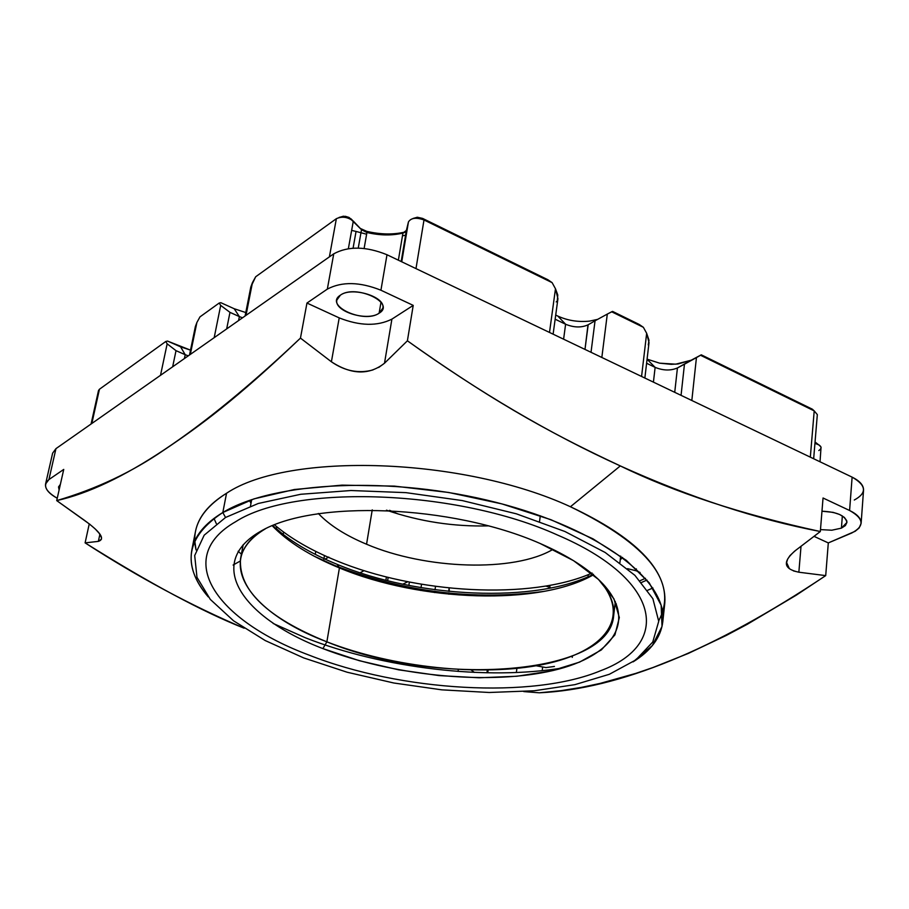 <?xml version="1.0" encoding="UTF-8"?>
<svg xmlns="http://www.w3.org/2000/svg" width="909" height="909" viewBox="0 0 909 909"><rect width="100%" height="100%" fill="white"/><g stroke="black" fill="none" stroke-linecap="round" stroke-linejoin="round"><path stroke-width="1.36" d="M614.973 604.553L616.359 603.951L614.973 604.553M647.742 590.236L652.923 587.975L647.742 590.236M854.29 500.018C867.175 493.008 866.459 485.383 852.119 477.134L386.995 254.747C366.032 246.271 348.283 245.964 333.751 253.816L327.331 289.107L333.751 253.816L55.96 448.637L52.631 453.148L55.96 448.637L48.916 479.566L55.96 448.637L333.751 253.816C348.283 245.964 366.032 246.271 386.995 254.747L380.928 290.221L386.995 254.747L852.119 477.134L849.597 510.494L823.043 498.007L820.327 531.526C756.902 519.391 690.226 497.518 620.302 465.919C550.24 434.093 479.27 392.381 407.402 340.795L384.496 363.225L391.904 319.127C377.315 326.411 359.759 326.001 339.216 317.889L331.399 361.782C344.897 371.122 358.782 373.826 373.031 369.906M646.992 580.044L641.618 582.419L646.992 580.044M378.655 367.486L384.496 363.225L391.904 319.127L413.22 305.39L391.904 319.127C377.315 326.411 359.759 326.001 339.216 317.889L306.958 303.049L327.331 289.107C341.932 281.426 359.794 281.801 380.928 290.221L413.22 305.39L380.928 290.221C359.794 281.801 341.932 281.426 327.331 289.107L306.958 303.049L300.459 338.103C200.514 432.548 119.261 486.713 56.71 500.598L90.286 524.641M789.353 568.659L786.615 562.557L787.58 559.217L789.898 555.683L794.58 551.195L820.327 531.526C741.335 514.312 674.66 492.439 620.302 465.919C560.342 437.729 502.347 408.255 407.402 340.795L413.22 305.39L407.402 340.795L384.496 363.225C369.111 375.303 351.419 374.826 331.399 361.782L300.459 338.103L306.958 303.049L339.216 317.889L331.399 361.782L300.459 338.103C235.476 400.13 199.866 425.889 164.472 449.716C131.998 472.101 96.081 489.053 56.71 500.598L84.435 520.312C100.729 532.174 105.376 539.196 98.354 541.378L101.478 539.128L101.422 537.526L99.172 533.288L95.229 528.947M793.375 570.875L798.852 572.216C783.319 568.909 782.285 561.614 795.727 550.309L820.327 531.526L823.043 498.007L849.597 510.494C857.414 514.312 861.255 518.619 861.118 523.391L859.13 527.993L855.13 531.299L828.304 542.923L851.813 532.969C864.777 526.141 864.027 518.641 849.597 510.494L852.119 477.134C859.88 480.997 863.698 485.361 863.539 490.224L861.118 523.391M539.31 692.806C618.881 689.079 714.349 650.015 825.713 575.613L798.852 572.216L801.022 546.354L798.852 572.216L825.713 575.613L828.304 542.923L814.089 536.378L828.304 542.923L825.713 575.613L796.182 595.225L747.243 624.313L726.223 635.471L688.272 653.446L653.116 667.467L635.777 673.399L600.122 683.409L581.181 687.431L561.035 690.658L539.31 692.806L523.743 691.579L539.31 692.806M542.616 667.297L542.184 670.66L542.616 667.297M85.105 542.866C137.963 577.101 190.981 605.553 244.157 628.21C202.877 611.927 149.871 583.476 85.105 542.866L89.264 523.834L85.105 542.866L98.354 541.378L85.105 542.866M458.341 669.513L458.068 671.433L458.341 669.513M57.244 498.257C48.745 493.53 44.859 488.769 45.586 483.974L48.916 479.566L63.744 469.419L48.916 479.566C42.553 485.042 45.325 491.269 57.244 498.257M63.744 469.419L56.71 500.598L63.744 469.419M59.108 489.985L58.54 486.929L60.369 484.395L58.54 486.929L59.108 489.985M379.121 313.185C367.418 321.843 333.762 311.423 336.875 300.004L340.386 295.175C351.885 286.301 385.995 296.823 382.814 308.185L379.121 313.185L380.996 302.208L379.121 313.185C396.449 303.095 355.567 283.892 340.386 295.175C323.695 305.538 364.032 324.104 379.121 313.185M841.416 528.14L831.803 530.22L820.486 529.606L831.803 530.22L841.416 528.14L842.348 515.937L841.416 528.14L845.381 525.572L846.938 522.402L846.722 520.709L844.336 517.391L839.609 514.483L833.133 512.358L821.975 511.21C837.098 511.892 845.415 515.63 846.927 522.425L841.416 528.14M167.506 341.068L180.573 346.818L185.209 354.692L188.277 355.828L185.209 354.692L184.413 358.544L185.209 354.692L176.016 350.669L185.209 354.692L180.573 346.818L190.504 350.135L167.506 341.068L165.79 341.477L167.154 343.829L160.518 375.303L167.154 343.829L165.79 341.477L167.506 341.068M220.842 302.697L234.192 308.73L239.374 316.605L242.51 317.798L239.374 316.605L238.59 320.547L239.374 316.605L229.977 312.366L239.374 316.605L234.192 308.73L245.782 312.548L234.192 308.73L220.842 302.697L219.171 303.049L220.694 305.39L214.183 337.671L220.694 305.39L219.171 303.049L199.98 316.866L196.889 322.49L199.98 316.866L219.171 303.049L220.842 302.697M359.646 227.886L353.271 221.251L361.509 229.693L366.929 232.499L364.123 248.464L366.929 232.499C379.939 235.533 391.938 235.726 402.948 233.068L406.403 230.386L401.176 261.531L408.448 221.91L401.744 261.803L408.448 221.91C411.05 217.853 416.231 217.206 424.003 219.967C416.231 217.206 411.05 217.853 408.448 221.91L406.403 230.386L402.948 233.068C391.938 235.726 379.939 235.533 366.929 232.499L361.509 229.693L348.988 217.421L343.454 216.194L338.898 217.558M350.954 218.819L352.215 220.148L348.988 217.421L345.363 216.308L339.671 217.217M366.747 231.352L366.929 232.499L366.747 231.352C380.678 234.602 393.529 234.806 405.323 231.954L402.948 233.068L405.323 231.954C393.529 234.806 380.678 234.602 366.747 231.352L360.305 228.432M413.084 218.444L417.367 217.251L422.594 218.41L547.934 279.767L552.127 282.654L555.479 288.778L552.127 282.654L547.934 279.767L422.594 218.41L424.003 219.967L415.981 268.61L424.003 219.967L552.127 282.654L424.003 219.967L422.594 218.41L417.231 217.251L412.947 218.558M555.717 315.059L557.842 316.093L565.603 324.24C573.965 327.649 581.487 327.831 588.18 324.774L595.054 320.786L591.02 352.294L595.054 320.786L588.18 324.774L584.987 349.408L587.998 324.877C581.294 327.819 573.829 327.615 565.603 324.24L563.603 339.193L565.603 324.24L555.149 319.207L565.603 324.24L557.842 316.093C567.716 320.593 578.283 322.263 589.555 321.116C578.283 322.263 567.716 320.593 557.842 316.093L555.717 315.059M597.486 319.4L589.555 321.116L597.486 319.4M612.575 311.401L639.186 324.433L643.367 327.297L646.663 333.296L641.572 376.462L646.663 333.296L643.367 327.297L611.666 311.787L607.303 314.082L612.575 311.401L611.666 311.787L643.367 327.297L639.186 324.433L612.575 311.401M814.214 410.891L812.362 409.198L701.282 354.828L696.442 357.601L691.829 400.494L696.442 357.601L701.282 354.828L677.432 367.963L684.466 364.191L677.432 367.963L674.728 392.313L677.432 367.963C670.637 370.838 663.195 370.645 655.128 367.361L647.06 359.248L655.128 367.361L653.423 382.132L655.128 367.361L646.594 363.248L655.128 367.361C663.195 370.645 670.637 370.838 677.432 367.963L691.204 360.214L677.955 363.975L671.194 364.327L659.604 363.168L647.072 359.146L659.604 363.168L675.739 364.179L691.204 360.214L701.282 354.828L812.362 409.198L814.214 410.891L810.328 457.147L814.214 410.891L700.566 355.283L814.214 410.891L817.327 414.618L813.657 458.738M815.623 442.433L818.236 444.49L815.032 442.228M398.392 514.062L389.586 510.324L398.392 514.062M356.055 231.443L366.634 234.227L356.055 231.443L353.078 248.18L356.055 231.443L351.635 230.386L356.055 231.443M402.494 235.772L406.221 235.147L402.494 235.772M99.445 389.245L165.79 341.477L99.445 389.245L91.843 423.469L99.445 389.245L98.502 390.552L91.07 424.014M276.734 526.743L276.381 528.674L282.994 534.31L276.381 528.674L276.734 526.743M315.753 551.399L315.241 554.354L315.753 551.399M325.058 559.103L328.808 557.103L325.058 559.103M323.945 558.592L324.468 555.547L323.945 558.592M363.18 571.159L360.066 572.772L363.18 571.159M360.987 572.295L360.873 573.034L360.987 572.295M360.566 574.874L360.43 575.681L360.566 574.874M636.164 570.784L640.084 572.488L636.164 570.784L636.38 568.909L636.164 570.784L627.528 568.659L636.164 570.784M820.02 461.783L821.054 447.194L819.032 444.933L814.93 443.365C821.441 445.433 822.736 447.83 818.816 450.546M681.057 395.347L684.466 364.191L681.057 395.347M607.303 314.082L601.838 357.464L607.303 314.082L595.077 320.775L607.303 314.082M557.297 300.743L557.774 294.982L555.479 288.778L549.502 332.444L555.479 288.778L557.933 298.697L553.115 334.171M406.403 230.386L402.948 233.068L398.369 260.19L402.948 233.068L407.096 229.988M359.157 227.409L361.509 229.693L358.248 248.089M361.509 229.693L366.929 232.499L361.509 229.693L353.306 221.103C347.749 216.944 342.102 216.137 336.364 218.683C342.102 216.137 347.749 216.944 353.306 221.103L348.374 248.646M336.364 218.683L329.399 256.861L336.364 218.683L255.679 276.768L336.364 218.683M250.804 287.028L255.679 276.768L252.452 282.597L246.009 315.343L252.452 282.597L250.804 287.005L245.112 315.98M229.977 312.366L226.671 328.91L229.977 312.366L220.694 305.39L229.977 312.366M195.367 326.558L196.889 322.49L190.322 354.408L196.889 322.49L195.367 326.536L189.515 354.964M176.016 350.669L172.653 366.793L176.016 350.669L167.154 343.829L175.982 350.647M322.559 560.444L323.729 559.808M358.032 573.818L356.794 574.454M645.504 578.294L640.084 580.692L645.504 578.294M696.442 357.601L684.466 364.191L696.442 357.601M644.867 378.042L649.015 342.648L646.663 333.296L648.992 340.239L648.276 344.931M556.183 301.913L557.012 301.163M99.888 534.299L98.354 541.378L99.888 534.299M516.903 668.422L516.346 672.512L516.903 668.422M194.776 540.878L196.049 549.934C190.89 528.254 201.059 509.358 226.546 493.257C288.335 451.728 463.306 457.159 570.432 506.745L620.302 465.919L570.432 506.745C649.06 544.991 678.489 582.987 658.73 620.733M563.205 667.842C487.042 680.648 383.178 668.376 305.469 637.811L273.12 623.449L305.469 637.811C383.178 668.376 487.042 680.648 563.205 667.842M592.1 573.034C531.231 600.224 416.038 593.907 335.864 560.478C310.844 550.206 290.357 538.321 274.416 524.788C290.357 538.321 310.844 550.206 335.864 560.478C415.765 593.793 530.447 600.201 591.475 573.306M318.32 513.471C329.433 525.186 345.511 535.435 366.554 544.23C425.935 569.557 514.028 572.454 552.956 549.377C514.028 572.454 425.935 569.557 366.554 544.23C345.511 535.435 329.433 525.186 318.32 513.471M233.113 565.034L240.169 561.092L233.113 565.034M241.396 554.172L238.147 551.252L241.396 554.172M216.319 523.618L213.967 518.403L216.319 523.618M551.172 587.93L545.854 586.044L551.172 587.93M449.296 591.429L449.148 587.998L448.694 591.361M587.998 576.795L588.259 574.636L587.998 576.795M550.002 585.316L549.74 587.316L550.002 585.316M388.166 577.374L387.632 580.715L388.166 577.374M387.348 582.476L387.189 583.476L387.348 582.476M398.756 586.214L400.278 585.464L398.756 586.214M402.801 584.203L407.732 581.749L402.801 584.203M536.196 665.774L545.991 667.592L554.433 666.445L545.991 667.592L536.196 665.774M572.42 656.048L572.25 657.377L572.079 656.184M408.414 588.248L408.584 587.169L408.414 588.248M408.857 585.441L409.38 582.078L408.857 585.441M421.537 584.271L421.015 587.646L421.537 584.271M420.753 589.373L420.583 590.464L420.753 589.373M435.525 586.385L435.013 589.759L435.525 586.385M434.752 591.475L434.593 592.566L434.752 591.475M488.917 525.868C453.83 526.811 419.674 521.584 386.461 510.188C419.674 521.584 453.83 526.811 488.917 525.868M366.554 544.23L372.247 509.858L366.554 544.23M487.008 672.808L487.292 670.115M471.237 670.035L474.362 672.399M540.162 543.502C451.648 504.563 313.4 499.552 260.122 531.595C205.445 563.035 240.703 617.177 322.911 648.606L326.865 641.834C247.384 611.871 212.638 558.933 265.496 528.743C251.02 537.412 242.692 547.491 240.499 558.967C238.544 590.055 267.337 617.677 326.865 641.834L322.911 648.606C391.313 675.16 483.372 684.863 547.195 671.796C610.962 658.843 638.641 622.551 603.019 584.01C589.18 569.261 568.227 555.751 540.162 543.502L573.534 560.66L598.486 579.442L613.893 598.758L619.336 617.563L614.927 634.88L601.338 649.935L579.59 662.116L550.968 670.978L516.96 676.239L479.157 677.784L439.195 675.603L398.733 669.842L359.43 660.729L322.911 648.606C240.703 617.177 205.445 563.035 260.122 531.595C313.4 499.552 451.648 504.563 540.162 543.502M598.804 579.749C632.244 616.984 605.11 651.935 543.412 664.411C481.656 676.989 392.824 667.558 326.865 641.834C437.059 687.431 608.928 675.717 613.62 616.063C614.961 604.451 610.019 592.35 598.804 579.749M339.421 567.932L337.262 564.398L339.421 567.932C420.606 601.86 539.594 605.973 593.327 574.84C539.594 605.973 420.606 601.86 339.421 567.932L326.865 641.834L339.421 567.932C310.174 555.956 287.755 541.878 272.177 525.697M593.441 574.283C535.651 603.474 418.208 598.179 337.262 564.398C417.981 598.077 534.992 603.462 592.952 574.522M539.537 521.459L540.298 515.767L539.537 521.459M600.633 670.717C532.254 699.248 401.221 691.431 309.287 655.196C215.558 620.29 172.596 557.683 235.772 521.641C294.096 483.849 457.182 489.44 557.592 535.071C661.207 579.249 672.308 644.015 600.633 670.717C672.308 644.015 661.207 579.249 557.592 535.071C457.182 489.44 294.096 483.849 235.772 521.641C172.596 557.683 215.558 620.29 309.287 655.196C401.221 691.431 532.254 699.248 600.633 670.717M622.54 557.456L620.233 559.842M544.173 591.373C474.248 600.781 404.516 592.179 334.989 565.591L314.139 556.172M250.986 503.347L249.509 500.37M272.643 525.504C288.619 540.332 310.162 553.297 337.262 564.398M191.822 550.002L195.526 531.254C198.378 516.914 208.718 504.245 226.546 493.257C288.335 451.728 463.306 457.159 570.432 506.745C635.732 537.469 667.195 569.579 664.809 603.065L662.752 622.063C668.195 581.135 600.406 528.97 496.348 502.45C392.495 475.725 273.939 481.293 222.819 512.517C204.957 523.334 194.628 535.833 191.822 550.002C189.083 565.398 194.56 581.021 208.241 596.883C181.289 564.853 186.152 536.73 222.819 512.517L226.546 493.257L222.819 512.517L225.546 517.471L204.173 535.196L194.696 555.547L196.98 577.329L210.331 599.44L233.568 620.813L265.235 640.561L303.674 657.911L347.147 672.228L393.802 683L441.785 689.84L489.212 692.488L534.219 690.772L574.874 684.659L609.348 674.285L635.846 659.911L652.753 642.015L658.73 621.313L652.878 598.701L634.88 575.317L605.144 552.467L564.943 531.515L516.369 513.824L462.249 500.575L405.948 492.644L350.988 490.519L300.777 494.269L258.213 503.495L225.546 517.471L258.213 503.495L300.777 494.269L350.988 490.519L405.948 492.644L462.249 500.575L516.369 513.824L564.943 531.515L605.144 552.467L634.88 575.317L652.878 598.701L658.73 621.313L652.753 642.015L635.846 659.911L609.348 674.285L574.874 684.659L534.219 690.772L489.212 692.488L441.785 689.84L393.802 683L347.147 672.228L303.674 657.911L265.235 640.561L233.568 620.813L210.331 599.44L196.98 577.329L194.696 555.547L204.173 535.196L225.546 517.471L222.819 512.517L254.009 498.859L294.357 489.508L341.977 485.133L394.404 486.122L448.728 492.485L501.882 503.893L550.854 519.675L593.02 538.855L626.278 560.308L649.219 582.828L661.15 605.235L662.025 626.449L652.344 645.583L633.062 661.888C650.855 650.844 660.752 637.573 662.752 622.063M45.586 483.974L52.631 453.137M283.574 532.049L283.142 534.412M386.427 576.942L385.893 580.272M385.609 582.033L385.45 583.033M449.046 593.157L448.887 594.225M488.11 670.103L487.906 671.615M599.792 580.703L603.019 584.01M613.62 616.063L615.325 601.588M619.915 562.591L620.677 556.092M240.499 558.967L243.203 544.639M250.475 506.063L251.691 499.62M350.897 218.762L352.385 220.205M361.577 229.761L359.248 227.511M404.335 232.579L406.084 231.784"/></g></svg>
